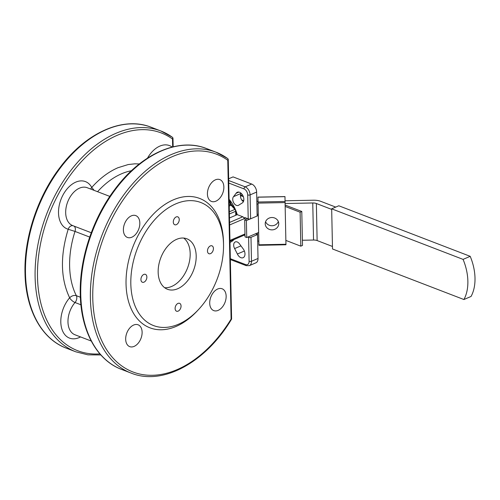 <?xml version="1.0" encoding="UTF-8"?>
<svg xmlns="http://www.w3.org/2000/svg" width="500" height="500" viewBox="0 0 500 500"><rect width="100%" height="100%" fill="white"/><g stroke="black" fill="none" stroke-linecap="round" stroke-linejoin="round"><path stroke-width="0.75" d="M164.625 287.694A27.044 17.525 111 0 0 190.181 253.575A27.044 17.525 111 0 0 183.713 238.062M196.188 255.881A27.044 17.525 111 0 0 186.881 238.794A27.044 17.525 111 0 0 167.537 246.337A27.044 17.525 111 0 0 158.156 272.181A27.044 17.525 111 0 0 167.463 289.275A27.044 17.525 111 0 0 186.806 281.731A27.044 17.525 111 0 0 196.188 255.881M130.825 283.9A65.925 42.719 111 0 0 198.65 309.419A65.925 42.719 111 0 0 223.531 244.744A65.925 42.719 111 0 0 223.519 244.169A65.925 42.719 111 0 0 175.912 203.819A65.925 42.719 111 0 0 130.825 283.9M223.531 244.744L223.506 242.831A69.306 44.906 111 0 0 223.494 242.225A69.306 44.906 111 0 0 173.444 199.806A69.306 44.906 111 0 0 126.044 283.994A69.306 44.906 111 0 0 197.35 310.819L198.65 309.419M215.419 179.831A11.694 7.575 -69 0 1 219.844 179.594A11.694 7.575 -69 0 1 223.6 190.094A11.694 7.575 -69 0 1 215.869 201.188A11.694 7.575 -69 0 1 211.444 201.425A11.694 7.575 -69 0 1 207.681 190.925A11.694 7.575 -69 0 1 215.419 179.831M123.387 230.05A11.694 7.575 -69 0 1 127.444 218.875A11.694 7.575 -69 0 1 135.806 215.613A11.694 7.575 -69 0 1 139.831 223.006A11.694 7.575 -69 0 1 135.775 234.181A11.694 7.575 -69 0 1 127.413 237.444A11.694 7.575 -69 0 1 123.387 230.05M134.119 346.388A11.694 7.575 -69 0 1 129.7 346.625A11.694 7.575 -69 0 1 125.938 336.125A11.694 7.575 -69 0 1 133.675 325.031A11.694 7.575 -69 0 1 138.094 324.794A11.694 7.575 -69 0 1 141.856 335.294A11.694 7.575 -69 0 1 134.119 346.388M226.15 296.169A11.694 7.575 -69 0 1 222.094 307.344A11.694 7.575 -69 0 1 213.731 310.606A11.694 7.575 -69 0 1 209.706 303.212A11.694 7.575 -69 0 1 213.762 292.038A11.694 7.575 -69 0 1 222.125 288.775A11.694 7.575 -69 0 1 226.15 296.169M210.369 245.912A4.225 2.737 -69 0 1 211.969 245.825A4.225 2.737 -69 0 1 213.325 249.619A4.225 2.737 -69 0 1 210.531 253.631A4.225 2.737 -69 0 1 208.931 253.713A4.225 2.737 -69 0 1 207.575 249.925A4.225 2.737 -69 0 1 210.369 245.912M176.188 216.938A4.225 2.737 -69 0 1 177.787 216.856A4.225 2.737 -69 0 1 179.144 220.65A4.225 2.737 -69 0 1 176.35 224.662A4.225 2.737 -69 0 1 174.75 224.744A4.225 2.737 -69 0 1 173.394 220.95A4.225 2.737 -69 0 1 176.188 216.938M143.819 274.438A4.225 2.737 -69 0 1 145.412 274.35A4.225 2.737 -69 0 1 146.775 278.144A4.225 2.737 -69 0 1 143.981 282.156A4.225 2.737 -69 0 1 142.381 282.244A4.225 2.737 -69 0 1 141.019 278.45A4.225 2.737 -69 0 1 143.819 274.438M178 303.406A4.225 2.737 -69 0 1 179.594 303.325A4.225 2.737 -69 0 1 180.956 307.119A4.225 2.737 -69 0 1 178.162 311.125A4.225 2.737 -69 0 1 176.562 311.212A4.225 2.737 -69 0 1 175.2 307.419A4.225 2.737 -69 0 1 178 303.406M231.6 319.081L231.1 318.8L231.6 319.081C205.775 362.512 162.669 386.037 131.088 373.081L121.475 369.381A118.325 76.669 -69 0 1 80.775 294.95A118.325 76.669 -69 0 1 121.688 181.65A118.325 76.669 -69 0 1 206.438 148.512C178.375 137.194 141.044 154.025 115.075 189.031C92.744 218.281 79.244 259.163 80.275 294.475C80.894 330.838 96.838 360.225 121.475 369.381M91.231 341.031L74.944 334.762A20.281 13.144 -69 0 1 72.419 333.256A20.281 13.144 -69 0 1 75.037 302.519A5.069 1.875 40.8 0 1 69.638 297.8C71.744 295.756 73.981 295.056 76.356 295.688A76.062 49.288 -69 0 1 69.625 266.156A76.062 49.288 -69 0 1 75.013 231.425L68.2 229.25A5.069 3.856 105.6 0 1 72.975 225.706M249.35 265.644A6.763 4.356 -113.2 0 0 250.175 265.1A6.763 4.356 -113.2 0 0 251.488 261.275A1.688 0.688 178.8 0 1 250.3 261.5A1.688 0.688 178.8 0 1 249.1 261.325A5.069 3.269 66.8 0 1 245.594 264.569A1.688 1.094 -69 0 0 245.963 265.512A1.688 1.094 -69 0 0 246.175 265.637L249.35 265.644L255.881 262.838A6.763 4.356 -113.2 0 0 256.712 262.3A6.763 4.356 -113.2 0 0 258.025 258.475L257.525 234.544L250.987 237.344A1.688 0.688 178.8 0 1 249.794 237.569A1.688 0.688 178.8 0 1 248.6 237.394L247.819 237.087M229.625 224.963L244.037 218.787A1.688 1.087 -113.2 0 1 244.369 217.831A1.688 1.087 -113.2 0 1 244.575 217.7A1.688 1.087 -113.2 0 1 245.206 217.706L248.212 218.863A1.688 0.688 -1.2 0 0 249.406 219.037A1.688 0.688 -1.2 0 0 250.6 218.812L257.137 216.012L256.637 192.081A6.763 4.356 -113.2 0 0 255.138 187.175A6.763 4.356 -113.2 0 0 251.7 184.056L233.075 176.894L228.663 178.781M245.919 217.981L244.037 218.787A1.688 1.087 -113.2 0 0 243.663 217.562A1.688 1.087 -113.2 0 0 242.806 216.781L237.237 214.644A27.887 17.962 66.8 0 0 229.088 199.319M244.981 233.962L244.363 234.231A1.688 1.087 66.8 0 1 244.031 235.188A1.688 1.087 66.8 0 1 243.825 235.319L229.969 241.262M229.95 240.406L244.363 234.231A1.688 1.087 -113.2 0 0 244.737 235.456A1.688 1.087 -113.2 0 0 245.025 235.831M243.081 248.744A5.919 3.812 66.8 0 1 244.981 253.888A5.919 3.812 66.8 0 1 243.106 257.706A5.919 3.812 66.8 0 1 237.387 254.013L234.625 248.581A5.069 3.269 66.8 0 1 234.669 242.338A5.069 3.269 66.8 0 1 235.287 241.931A5.069 3.269 66.8 0 1 239.575 244L243.081 248.744M240.956 245.869L234.625 248.581M236.112 193.275A5.919 3.812 66.8 0 1 237.306 192.237A5.919 3.812 66.8 0 1 239.519 192.275A5.919 3.812 66.8 0 1 243.619 197.613A5.919 3.812 66.8 0 1 242.119 203.044L238.762 205.15A5.069 3.269 66.8 0 1 238.325 205.4A5.069 3.269 66.8 0 1 233.85 203.031A5.069 3.269 66.8 0 1 233.538 196.656L236.112 193.275L238.875 192.087M233.538 196.656L241.213 193.369A5.069 3.269 -113.2 0 0 241.575 199.725A5.069 3.269 -113.2 0 0 243.394 201.663M265.225 223.825A6.763 6.175 -0.8 0 1 265.225 223.781A6.763 6.175 -0.8 0 1 271.881 217.512A6.763 6.175 -0.8 0 1 278.744 223.556A6.763 6.175 -0.8 0 1 278.744 223.6A6.763 6.175 -0.8 0 1 272.094 229.869A6.763 6.175 -0.8 0 1 265.225 223.825M256.831 201.306A5.069 2.062 -1.2 0 0 257.587 201.312L258 201.306M302.387 240.25L313.538 240.031A5.069 2.062 178.8 0 1 315.481 240.15A5.069 2.062 178.8 0 1 317.131 240.562L332.456 246.456M331.681 209.4L316.356 203.506A5.069 2.062 -1.2 0 0 314.706 203.094A5.069 2.062 -1.2 0 0 312.762 202.975L285.1 203.519L285.131 205.062L301.788 211.469L300.106 212.194L285.15 206.438L284.981 196.581L285.1 203.519M257.663 241.137A10.144 4.125 -1.2 0 0 257.7 241.131L258.825 241.112M258.05 204.056L256.925 204.075A10.144 4.125 178.8 0 1 256.887 204.075M285.062 200.775L313.425 200.212A10.144 4.125 178.8 0 1 317.312 200.45A10.144 4.125 178.8 0 1 320.613 201.281L335.725 207.094M257.944 197.169L258.913 245.25M285.9 240.575L285.956 244.769L285.863 240.406L286.281 240.569M240.512 195.05L241.531 195.294L241.694 196.05M242.463 194.894L241.531 195.294M240.456 195.575L243.337 196.681M243.713 200.694L241.7 199.919M301.788 211.469L302.494 245.438L300.812 246.163L285.863 240.406L285.131 205.062M250.138 218.956L246.388 220.562L244.688 219.913L245.044 236.894L246.744 237.55L258.644 232.45M258.288 215.463L257.137 215.956M246.744 237.55L246.388 220.562M244.688 219.913L247.644 218.644M257.106 214.587L258.256 214.094M300.812 246.163L300.106 212.194M265.581 221.719A6.763 6.175 179.2 0 0 272.013 225.744A6.763 6.175 179.2 0 0 278.331 221.544M463.906 299.525L471.037 296.469A42.256 27.219 -113.2 0 0 470.2 256.325L338.8 205.775L331.669 208.831L463.069 259.381A42.256 27.219 66.8 0 1 463.906 299.525L332.506 248.975L331.669 208.831M463.069 259.381L470.2 256.325M244.381 251.012L237.387 254.013M234.069 239.5A27.887 17.962 66.8 0 1 229.994 242.419M255.544 233.781L257.525 234.544M229.481 217.969L237.237 214.644M232.712 240.081A27.887 17.962 -113.2 0 0 233.512 240.069M173.162 146.812L172.987 138.506A1.688 0.688 178.8 0 1 172.987 138.512A1.688 0.688 178.8 0 1 172.5 139.006A1.688 1.269 -54.4 0 0 172.281 137.169L160.775 130.95A118.325 76.669 111 0 0 76.031 164.088A118.325 76.669 111 0 0 35.112 277.387A118.325 76.669 111 0 0 75.812 351.819L66.2 348.119A118.325 76.669 -69 0 1 25.5 273.688A118.325 76.669 -69 0 1 66.413 160.394A118.325 76.669 -69 0 1 151.163 127.25C123.1 115.931 85.769 132.762 59.806 167.769C37.469 197.019 23.969 237.9 25 273.212C25.619 309.575 41.569 338.963 66.2 348.119M231.6 319.075L228.263 159.769A1.688 0.688 178.8 0 1 228.263 159.775A1.688 0.688 178.8 0 1 227.775 160.269A1.688 1.269 -54.4 0 0 227.556 158.431L216.05 152.213A118.325 76.669 111 0 0 131.3 185.35A118.325 76.669 111 0 0 90.388 298.65A118.325 76.669 111 0 0 131.088 373.081M231.1 319.088A116.631 75.575 -69 0 1 143.45 374.731A116.631 75.575 -69 0 1 92.781 298.6A116.631 75.575 -69 0 1 139.137 180.325A116.631 75.575 -69 0 1 227.775 160.269L231.1 319.088M99.9 353.894A116.631 75.575 -69 0 1 37.506 277.337A116.631 75.575 -69 0 1 83.863 159.062A116.631 75.575 -69 0 1 172.5 139.006L172.662 146.938M91.263 232.738L72.656 225.588A20.281 13.144 -69 0 1 69.581 197.875A20.281 13.144 -69 0 1 79.556 188.125A20.281 13.144 -69 0 1 87.225 187.719L109.825 196.412M80.369 297.231L76.356 295.688A5.069 3.287 -69 0 1 76.681 299.069A5.069 3.287 -69 0 1 75.037 302.519L80.913 304.775M172.131 147.069A25.356 16.431 111 0 0 159.881 146.088A25.356 16.431 111 0 0 147.506 158.119M97.556 191.694A76.062 49.288 -69 0 1 121.644 173.75A76.062 49.288 -69 0 1 131.456 170.731M139.338 163.962L134.894 163.819L128.2 164.55L117.944 167.731C108.631 171.769 99.894 178.337 91.737 187.444L94.194 190.4M90.775 189.088A5.069 3.375 151.6 0 1 91.737 187.444A25.356 16.431 111 0 0 75.85 182.106A25.356 16.431 111 0 0 58.944 206.931A25.356 16.431 111 0 0 68.2 229.25C60.081 255.787 60.562 278.637 69.638 297.8A25.356 16.431 111 0 0 66.363 336.225A25.356 16.431 111 0 0 80.544 336.919M74.031 226.112A5.069 3.287 -69 0 1 75.188 227.831A5.069 3.287 -69 0 1 75.013 231.425L89.7 237.075M250.6 218.812L250.1 194.881A6.763 4.356 -113.2 0 0 248.6 189.975A6.763 4.356 -113.2 0 0 245.162 186.856A1.688 1.094 111 0 0 244.331 187.669A1.688 1.094 111 0 0 244.006 188.912A5.069 3.269 66.8 0 1 247.706 194.931L248.212 218.863M247.706 194.931A1.688 0.688 178.8 0 0 248.906 195.106A1.688 0.688 178.8 0 0 250.1 194.881L256.637 192.081M258.025 258.475L251.488 261.275L250.987 237.344M251.7 184.056L245.162 186.856L228.694 180.525M312.762 202.975L313.538 240.031M257.7 241.131L257.531 232.925M257.144 214.575L256.925 204.075M285.05 201.462L258.006 202M285.944 244.269L258.9 244.8M258.031 203.113L285.069 202.581M257.944 197.188L284.981 196.656M317.131 240.562L316.356 203.506M228.75 183.044L244.006 188.912M245.594 264.569L230.331 258.7M248.6 237.394L249.1 261.325M242.806 216.781L229.575 222.45M172.062 137.05A118.325 76.669 111 0 0 160.775 130.95L151.163 127.25M227.338 158.312A118.325 76.669 111 0 0 216.05 152.213L206.438 148.512M236.025 211.062A1.688 0.688 178.8 0 1 235.669 211.287L235.75 215.281M235.287 209.294A1.688 0.613 137.7 0 0 234.906 209.4A2.031 1.306 66.8 0 1 235.669 211.287L229.394 213.975M229.231 206.069L231.131 205.256L234.906 209.4L229.35 211.781M231.819 205.231A1.688 0.613 137.7 0 0 231.131 205.256A2.031 1.306 -113.2 0 1 230.6 204.406L231.15 204.163L235.069 208.806M229.206 205.006L230.6 204.406L229.125 200.881M231.15 204.163L229.587 200.425L229.119 200.637M75.812 351.819L87.938 354.844L100.819 354.944M246.175 265.637L230.35 259.55M258.913 245.306L285.956 244.769M257.944 197.113L284.981 196.581M172.987 138.506A1.688 1.688 0 0 0 172.281 137.169M228.263 159.769A1.688 1.688 0 0 0 227.556 158.431M236.244 215.069L236.169 211.438M229.587 200.425L229.1 199.706"/></g></svg>
